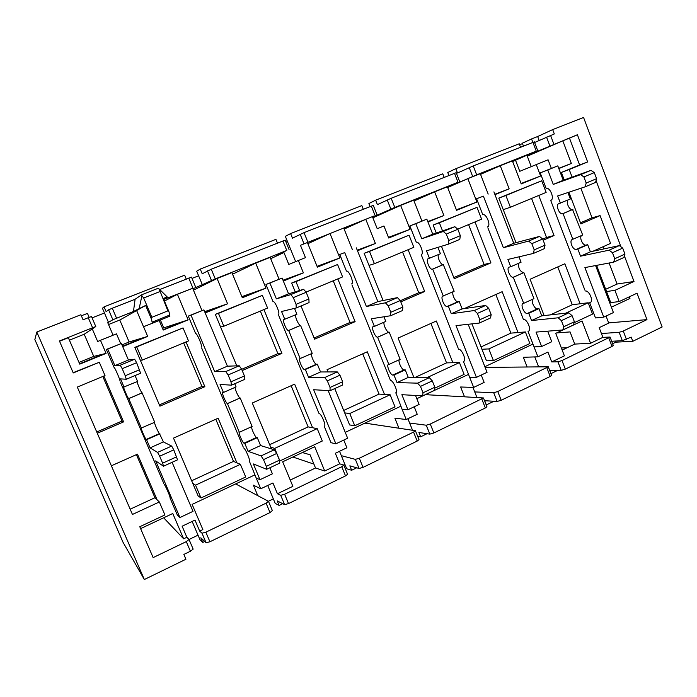 <?xml version="1.0" encoding="UTF-8"?>
<svg xmlns="http://www.w3.org/2000/svg" width="697" height="697" viewBox="0 0 697 697"><rect width="100%" height="100%" fill="white"/><g stroke="black" fill="none" stroke-linecap="round" stroke-linejoin="round"><path stroke-width="1.05" d="M204.726 541.491L202.801 542.432L199.978 539.722L198.026 535.165L189.035 539.495L186.291 541.621L153.14 557.6L139.783 526.732L164.901 514.935L159.334 501.971L132.447 514.464L77.306 387.079L105.012 375.57L99.296 362.266L73.255 372.947L59.419 340.964L92.579 327.764L88.266 317.719L83.065 319.775L80.904 314.73L36.819 332.033L34.85 339.526L123.055 542.344L144.331 579.521L36.819 332.033M412.511 430.171L409.636 423.035L426.268 425.214L430.276 424.037L483.474 397.961L464.524 396.811L460.63 386.992L473.664 387.41L484.154 382.418L481.252 375.064M476.931 397.482L472.941 387.393M474.735 391.923L493.703 392.733L497.763 391.522L548.286 366.788L485.138 367.397M343.769 440.077L346.914 447.762L335.335 453.277L339.674 463.836L324.732 471.015L314.713 446.733L282.668 461.806L292.871 486.323L277.432 493.746L272.928 482.986L260.73 488.789L254.893 474.875L192.128 504.401L202.871 529.572L199.682 531.105L202.008 533.222L205.842 532.203L266.088 503.164L268.484 501.343L235.673 483.918M602.879 337.348L590.577 343.264L582.056 320.977L555.727 333.358L564.396 355.845L551.728 361.935L557.922 361.804L562.009 360.558L610.075 337.06L602.879 337.348L599.185 327.651L608.725 323.112L606.042 316.055M608.647 322.903L646.964 319.618L623.257 331.04L619.154 332.312L601.424 333.523M619.171 301.583L610.738 302.594L606.538 291.529L614.92 290.353L619.171 301.583L637.023 293.202L646.964 319.618M629.33 296.809L629.949 298.447L611.382 307.177M302.359 452.545L310.052 454.766L315.523 467.992L290.266 480.059M163.76 483.378L120.328 382.026M243.175 446.925L201.642 347.916M318.512 412.345L278.756 315.575M390.093 379.482L351.976 284.864M458.182 348.23L421.598 255.66M523.029 318.459L487.883 227.858M584.861 290.083L551.057 201.363M550.055 330.988L557.914 330.352M544.113 315.575L530.095 279.253L564.84 263.771L580.122 303.77L588.207 302.759L565.772 313.18M541.717 180.793L505.865 195.5L510.387 207.244L546.134 192.398L541.717 180.793L498.791 198.114L515.98 242.669M538.746 195.465L554.054 235.525L543.163 240.247M525.381 331.946L488.85 348.909L493.45 360.628L529.877 343.525L525.381 331.946L518.028 332.547L502.145 291.703L465.701 307.943L465.866 308.37M471.956 323.87L486.48 360.811L493.45 360.628M434.701 388.22L464.115 374.402L459.436 362.579L452.893 362.728L436.366 321.012L398.1 338.054L413.887 377.478M390.137 394.763L349.763 413.521L354.764 425.762L395.016 406.856L390.137 394.763L384.5 394.424L367.284 351.785L327.05 369.706L327.965 371.937M334.76 388.569L349.615 424.935L354.764 425.762M317.213 428.638L274.696 448.389L279.915 460.917L322.31 441.009L317.213 428.638L312.596 427.749L294.631 384.152L252.288 403.014L271.412 448.903M215.791 419.272L233.521 461.397L236.902 462.834L218.135 418.226L173.501 438.108L198.114 495.916L200.997 497.98L245.71 476.983L240.395 464.324L195.543 485.156L200.997 497.98M475.006 221.934L490.923 262.856L454.226 278.748L441.471 246.285M457.659 229.139L481.61 219.189L477.009 207.34L433.125 225.044L436.261 233.033M408.111 249.709L424.682 291.529L400.784 301.879M383.071 300.538L364.165 253.325L369.48 251.443L374.394 263.71L413.844 247.33L409.052 235.211L369.48 251.443M409.052 235.211L364.165 253.325M337.836 278.896L355.113 321.657L314.591 339.195L301.017 305.966M306.018 292.104L342.593 276.918L337.592 264.52L291.66 283.052L295.24 291.816M263.91 309.59L281.937 353.335L242.181 370.543M236.797 365.864L215.329 314.356L218.466 313.38L223.824 326.24L267.587 308.065L262.36 295.38L218.466 313.38M262.36 295.38L215.329 314.356M186.038 341.931L204.866 386.696L159.901 406.159L134.861 347.35L136.717 346.914L142.319 360.088L188.504 340.903L183.041 327.912L136.717 346.914M183.041 327.912L134.861 347.35M414.218 406.76L417.233 414.279L406.22 419.524L400.853 406.212L345.25 432.367M473.664 387.41L468.515 374.385L416.815 398.701M484.859 366.7L532.961 344.065L537.91 356.82L547.912 352.063L551.728 361.935M606.538 291.529L596.623 265.365M592.92 251.268L610.572 243.401L600.091 215.6L580.906 223.903L568.891 192.224M558.82 168.587L571.357 163.464L562.801 140.829L569.501 138.163L579.608 164.971L561.399 172.447L564.23 179.939M551.344 168.378L548.095 159.813L536.263 164.588L540.619 176.01L521.225 183.93L512.4 160.894L500.263 165.729L509.15 188.861L494.975 194.646M488.179 194.08L480.294 173.684L467.853 178.632L476.922 202.017L456.579 210.32L447.396 186.779L434.658 191.858L443.911 215.495L427.949 222.012M421.912 221.054L413.696 200.205L400.636 205.406L410.08 229.296L388.717 238.017L383.942 226.002L377.225 228.712L372.416 216.636L365.768 219.294L375.404 243.453L357.491 250.772M352.299 249.387L343.734 228.067L330.003 233.53L339.857 257.968L317.388 267.134L307.412 242.53L300.451 245.3L305.46 257.646L298.368 260.504L303.387 272.849L283.33 281.039M279.088 279.183L270.148 257.367L255.703 263.118L265.975 288.122L242.329 297.776L231.909 272.597L217.081 278.504L227.579 303.796L205.188 312.936M201.991 310.574L192.651 288.227L177.421 294.291L188.164 319.888L163.229 330.064L159.186 320.498M143.565 326.719L147.677 336.416L122.707 346.601M120.703 343.691L116.495 333.837L100.464 340.302L106.083 353.388L79.754 364.139L68.35 337.723L59.533 341.242M99.296 362.266L73.133 372.668M103.897 376.04L123.604 421.877L97.292 433.264M159.334 501.971L157.104 499.819L137.475 454.156L111.372 465.788M199.682 531.105L194.986 520.093L182.117 526.218L186.857 537.265L183.633 538.816L172.778 513.506L140.611 528.631M343.699 465.004L344.919 464.411L341.338 455.681L355.357 459.367L359.321 458.234L413.574 432.088L415.403 430.702L364.923 423.114M292.871 457.005L313.92 464.106M143.678 297.985L151.859 317.309L167.872 310.871L159.177 289.002L157.836 288.419L141.796 294.735L141.9 295.807L143.678 297.985L159.77 291.625M113.088 335.213L107.756 322.72L112.862 319.749L133.467 311.481L145.656 305.443L136.629 310.54L143.495 326.745L152.382 323.251L151.449 319.13L151.859 317.309M108.532 324.541L119.779 320.045L136.629 310.548M163.586 299.013L167.28 297.027L163.333 298.412L169.066 312.029L169.902 316.159L152.39 323.251L169.902 316.159M177.421 294.291L164.44 301.034M217.081 278.504L193.461 290.17M255.703 263.118L232.563 274.182M192.895 288.802L215.286 278.913L286.772 250.45L276.456 255.503L283.932 252.523L270.697 258.7M163.76 299.422L192.677 288.279M116.565 318.215L112.313 308.24L135.087 299.257L133.467 311.481M191.431 277.145L159.726 289.543M69.404 340.153L84.206 334.246L95.785 326.553L92.579 327.764M562.801 140.829L527.281 156.18M569.501 138.163L577.404 134.748L587.641 161.957L569.214 169.519L572.089 177.116M531.271 166.627L527.08 155.64L577.404 134.748M571.357 163.464L558.724 168.317M330.003 233.53L307.882 243.68M365.768 219.294L344.144 229.069M300.451 245.3L372.416 216.636M400.636 205.406L372.886 217.812M434.658 191.858L414.009 201.006M467.853 178.632L447.683 187.51M500.263 165.729L480.547 174.346M447.605 187.31L476.67 174.851L536.254 151.127L512.635 161.504M372.634 217.176L394.816 207.436L458.007 182.283L447.491 187.031M540.619 176.01L521.06 183.494M536.263 164.588L519.77 171.323L515.527 160.24M509.15 188.861L494.844 194.306M476.922 202.017L456.378 209.806M443.911 215.495L427.775 221.568M410.08 229.296L388.464 237.381M375.404 243.453L357.256 250.179M339.857 257.968L317.057 266.315M303.387 272.849L282.991 280.211M298.368 260.504L288.802 264.459L283.932 252.523M265.975 288.122L241.859 296.643M227.579 303.796L204.648 311.655M188.164 319.888L163.717 327.878L160.388 320.01M147.677 336.416L129.128 341.974L119.779 320.045M106.083 353.388L93.738 356.402L84.206 334.246M92.265 328.897L97.685 341.521L100.464 340.302M539.156 140.445L537.666 136.534L552.677 129.598L554.324 133.946L534.616 142.51M523.447 146.117L522.332 143.207L531.55 138.938L532.865 142.406M233.521 461.397L191.658 480.756M496.717 193.6L494.861 194.35M432.898 219.642L427.827 221.707M365.977 246.947L357.369 250.458M295.711 275.62L283.182 280.673M329.89 261.619L317.266 266.829M221.864 305.756L205.031 312.57M244.691 296.443L242.199 297.462M144.131 337.479L122.541 346.226M168.683 327.459L163.089 329.742M79.606 363.808L86.994 360.793M162.514 328.374L163.717 327.878M121.975 344.893L129.128 341.974M79.005 362.405L93.738 356.402M108.497 322.423L104.463 312.979L92.074 317.867M202.444 284.995L198.61 275.803L192.015 278.408M295.65 261.628L287.173 240.831L285.735 241.397M519.631 144.863L522.462 143.556M611.67 341.26L622.325 340.685L631.203 337.113L632.789 341.295L662.15 326.971L583.572 117.479L552.677 129.598M632.789 341.295L615.817 342.175L612.611 343.726M615.39 341.051L615.817 342.175M567.158 347.716L561.364 347.986M268.415 501.265L273.329 498.895L267.709 485.469M186.291 541.621L190.42 551.24L183.86 554.429L185.925 559.238L144.331 579.521M103.339 354.059L86.977 360.741M182.753 321.657L168.665 327.407M258.169 290.884L244.664 296.391M398.179 233.748L388.577 237.668M463.278 207.183L456.448 209.971M525.407 181.839L521.103 183.59M557.783 266.916L572.263 304.746L550.334 314.887M572.263 304.746L580.122 303.77M574.093 322.755L592.528 314.094L588.207 302.759M531.567 198.445L546.518 237.485L542.736 239.123M510.387 207.244L503.251 209.684M495.837 294.517L510.884 333.131L518.028 332.547M510.884 333.131L481.026 346.94M481.941 349.267L488.85 348.909M459.436 362.579L427.008 377.635M430.903 323.443L446.55 362.884L452.893 362.728M446.55 362.884L414.95 377.495M362.745 353.806L379.046 394.101L384.5 394.424M379.046 394.101L343.691 410.446M344.684 412.877L349.763 413.521M291.137 385.702L308.126 426.895L312.596 427.749M308.126 426.895L269.661 444.686M270.697 447.169L274.696 448.389M130.165 509.193L154.952 497.728L136.42 454.627M102.816 376.485L121.984 421.066L96.744 431.983M81.357 315.785L87.456 313.389L89.164 317.37M91.507 316.543L95.794 326.544L91.507 316.543L88.266 317.719M186.265 279.079L184.653 275.202L104.088 306.854L102.442 308.248L104.463 312.979M135.087 299.257L141.787 294.735L157.836 288.419M112.313 308.24L108.619 309.799L106.153 311.681L104.088 306.854M277.467 243.114L275.925 239.35L200.257 269.077L196.693 271.203L198.61 275.803M289.063 249.578L285.212 240.134L211.261 269.225L202.217 273.773L200.257 269.077M363.276 209.274L361.813 205.615L290.605 233.582L285.352 236.353L287.173 240.831M376.946 214.589L373.287 205.388L304.031 232.641L292.461 238.156L290.605 233.582M374.106 216.593L373.862 215.992M444.172 177.378L442.778 173.806L375.639 200.178L368.896 203.515L370.116 206.582M459.68 181.647L456.195 172.69L391.183 198.27L377.408 204.63L375.639 200.178M452.736 185.263L452.553 184.801M520.546 147.259L519.221 143.782L455.821 168.683L447.762 172.516L448.929 175.505M537.683 150.587L534.364 141.857L473.219 165.93L457.502 173.022L455.821 168.683M531.55 138.938L537.666 136.534M580.488 222.805L592.041 217.804L580.862 188.242M602.983 246.782L603.794 248.934M609.117 263.013L617.063 284.036L605.693 289.29M617.063 284.036L634.009 281.483L614.92 290.353M596.057 180.601L620.975 246.843M624.373 255.86L634.009 281.483M557.687 370.36L550.935 373.636M549.689 370.403L561.224 370.342L565.311 369.122L612.027 346.426L613.273 345.468L610.075 337.06M537.91 356.82L523.351 357.282L527.098 366.901M538.598 366.761L534.773 356.925M486.227 404.94L493.946 401.263M486.358 404.948L484.685 400.705L497.135 401.455L501.195 400.27L550.203 376.458L551.615 375.369L548.286 366.788M417.669 436.322L420.648 436.801L427.034 433.708M420.648 436.801L418.906 432.471L429.84 434.126L433.856 432.976L485.339 407.972L486.933 406.734L483.474 397.961M406.22 419.524L394.885 418.13L398.928 428.158M409.636 423.035L407.902 418.723M344.919 464.411L346.714 468.776L351.654 470.257L356.716 467.8M351.654 470.257L349.842 465.831L359.086 468.48L363.059 467.373L417.189 441.07L419.01 439.659L415.403 430.702M341.338 455.681L339.526 451.273M273.329 498.895L275.193 503.356L279.131 505.421L282.712 503.678M279.131 505.421L277.24 500.89L284.603 504.645L288.514 503.582L345.52 475.894L347.594 474.274L343.83 465.117L339.674 463.836M343.83 465.117L341.748 466.711L284.611 494.243L280.708 495.323L277.432 493.746M260.73 488.789L253.377 485.156L257.777 495.628M202.801 542.432L200.823 537.796L206.085 542.763L209.919 541.769L270.027 512.565L272.318 510.605M190.42 551.24L193.156 549.114L189.061 539.583M198.026 535.165L192.163 521.434M154.952 497.728L157.104 499.819M468.593 224.591L484.127 264.468L453.773 277.589M477.009 207.34L439.371 222.779L442.551 230.89M402.561 252.018L418.723 292.749L400.322 300.712M374.394 263.71L369.001 265.4M333.227 280.804L350.06 322.441L314.103 337.993M337.592 264.52L295.946 281.605L299.579 290.51M260.347 311.071L277.911 353.64L241.667 369.314M223.824 326.24L220.6 326.998M183.651 342.915L201.982 386.469L159.36 404.905M142.319 360.088L140.376 360.297M546.518 237.485L554.054 235.525M498.791 198.114L505.865 195.5M192.738 483.3L195.543 485.156M240.395 464.324L236.902 462.834M121.984 421.066L123.604 421.877M579.608 164.971L587.641 161.957M561.399 172.447L569.214 169.519M592.041 217.804L600.091 215.6M590.577 343.264L574.746 344.091L562.183 350.094M464.524 396.811L425.388 394.668M315.523 467.992L324.732 471.015M189.018 539.478L186.857 537.265M183.633 538.816L163.664 517.793M433.125 225.044L439.371 222.779M484.127 264.468L490.923 262.856M418.723 292.749L424.682 291.529M291.66 283.052L295.946 281.605M350.06 322.441L355.113 321.657M277.911 353.64L281.937 353.335M201.982 386.469L204.866 386.696M145.656 305.443L151.449 319.13M167.872 310.871L169.066 312.029M139.252 308.179L141.9 295.807M159.177 289.002L167.28 297.027M574.746 344.091L570.068 331.92L556.633 332.931M164.213 484.424C165.198 484.981 170.826 497.876 170.068 497.841L170.112 497.71M169.937 497.789L177.378 515.144L179.931 517.549L193.034 511.354L172.098 462.311M179.931 517.549L155.666 460.891L163.49 466.206L177.526 459.846L173.797 449.87L171.662 446.08L163.394 441.924L159.474 433.586C158.716 433.473 154.307 423.506 154.499 422.356M163.49 466.206L162.628 463.165L176.742 456.788M162.628 463.165L159.657 456.221L173.797 449.87M159.657 456.221L157.574 452.388L171.662 446.08M157.574 452.388L150.082 447.857L163.394 441.924M150.082 447.857L146.579 439.694L159.927 433.795M146.579 439.694L146.17 439.467C145.42 439.267 140.559 428.036 141.23 428.045L154.725 422.26L142.092 392.873C141.447 393.021 137.056 383.115 137.109 381.634M141.378 428.097L128.745 398.614L142.188 392.881M128.745 398.614L128.657 398.588C128.013 398.675 123.012 387.07 123.7 387.088L137.579 381.442L135.061 375.552M124.066 387.14L120.529 378.88L126.279 379.238L140.611 373.235L136.638 362.693L134.643 359.243L128.431 360.018L121.374 343.482L106.362 349.432L114.012 367.293C114.648 366.892 120.729 381.015 119.893 380.954L119.919 380.937M126.279 379.238L125.225 375.744L139.635 369.724M125.225 375.744L122.21 368.687L136.638 362.693M122.21 368.687L120.267 365.193L134.643 359.243M120.267 365.193L114.857 365.637L128.431 360.018M114.857 365.637L107.739 349.031L121.374 343.482M107.739 349.031L106.362 349.432M201.294 346.836L201.259 346.862C202.775 346.627 196.937 332.844 195.604 333.532L188.295 316.098L191.004 315.149L214.685 371.64L225.811 371.571L228.119 374.977L230.977 381.799L231.491 385.153L220.06 384.474L223.415 392.472L222.665 392.42C221.437 392.664 226.133 403.607 227.44 403.554L239.263 432.114C238.069 432.358 242.661 442.961 244.046 443.17L244.769 443.397L248.08 451.308L261.07 455.899L263.51 459.628L266.315 466.337L266.663 469.273L253.377 463.949L259.981 479.702L256.191 477.968L249.299 461.013C250.685 460.752 245.213 448.197 243.602 447.944M191.004 315.149L203.916 309.895L188.295 316.098M203.916 309.895L227.422 366.178L214.685 371.64M227.422 366.178L239.245 365.777L225.811 371.571M239.245 365.777L241.598 369.149L228.119 374.977M241.598 369.149L244.429 375.944L230.977 381.799M244.429 375.944L244.882 379.307L231.491 385.153M234.758 383.725L236.091 386.922L223.415 392.472M235.107 387.358C234.854 389.423 238.879 398.1 240.038 397.987L227.605 403.58M240.212 398.004L252.114 426.477L239.585 432.157M251.608 426.703C251.103 428.272 255.241 437.324 256.531 437.455L257.289 437.664L244.769 443.397M257.289 437.664L260.582 445.549L248.08 451.308M260.582 445.549L274.243 449.783L261.07 455.899M274.243 449.783L276.718 453.459L263.51 459.628M276.718 453.459L279.506 460.151L266.315 466.337M279.506 460.151L279.785 463.096L266.663 469.273M269.861 467.765L272.396 473.829L259.981 479.702M318.921 413.338C321.09 413.312 326.414 425.545 324.471 426.076L324.671 425.876M324.166 426.111L330.988 442.691L335.876 443.815L347.655 438.239L328.148 390.581M335.876 443.815L313.676 389.728L330.082 390.695L342.619 385.005L342.628 381.773L339.953 375.195L337.287 371.91L320.533 371.963L317.362 364.2L316.429 364.226C314.722 364.548 310.47 355.139 311.629 353.614M330.082 390.695L330.038 387.471L342.628 381.773M330.038 387.471L327.337 380.867L339.953 375.195M327.337 380.867L324.706 377.539L337.287 371.91M324.706 377.539L308.571 377.286L320.533 371.963M308.571 377.286L305.373 369.497L317.362 364.2M305.373 369.497L304.467 369.515C302.672 369.802 298.133 359.121 299.867 358.65L312.212 353.362L300.529 325.377C298.926 325.943 294.683 316.586 295.711 314.765M300.224 358.606L288.671 330.483L300.747 325.333M288.671 330.483L288.462 330.517C286.72 331.075 282.102 320.028 283.888 319.566L296.922 314.251L294.517 308.379M284.794 319.365L281.562 311.498L296.251 307.961L309.041 302.603L308.893 298.961L306.166 292.278L303.613 289.299L288.567 293.829L282.119 278.059L265.975 284.481L272.98 301.522C274.932 300.573 280.543 314.033 278.408 314.539L278.469 314.504M296.251 307.961L296.051 304.336L308.893 298.961M296.051 304.336L293.306 297.628L306.166 292.278M293.306 297.628L290.788 294.604L303.613 289.299M290.788 294.604L276.378 298.865L288.567 293.829M276.378 298.865L269.878 283.043L282.119 278.059M269.878 283.043L265.975 284.481M351.741 283.801L351.663 283.836C354.355 283.087 348.962 269.948 346.444 271.124L339.735 254.466L344.71 252.593L366.395 306.514L385.389 302.812L388.194 305.765L390.799 312.265L390.573 315.75L371.327 318.764L374.402 326.405L373.139 326.597C370.961 327.268 375.343 337.697 377.591 337.2L388.848 364.47L388.307 364.531C386.208 365.211 390.538 375.291 392.82 375.047L393.971 375.047L397.011 382.609L417.555 383.15L420.465 386.391L423.018 392.794L422.661 395.887L401.873 394.685L407.928 409.74L402.047 409.174L395.887 392.881C398.335 392.106 393.143 380.179 390.486 380.466M344.71 252.593L339.735 254.466M356.324 247.862L377.87 301.592L366.395 306.514M377.87 301.592L397.421 297.628L385.389 302.812M397.421 297.628L400.252 300.555L388.194 305.765M400.252 300.555L402.84 307.028L390.799 312.265M402.84 307.028L402.561 310.513L390.573 315.75M383.96 316.786L385.816 321.413L374.402 326.405M384.064 322.18C383.028 324.488 387.009 332.661 388.943 332.181L377.87 337.174M389.231 332.147L400.139 359.347L388.848 364.47M399.25 359.748C397.935 361.621 401.995 370.168 404.077 369.889L405.253 369.88L393.971 375.047M405.253 369.88L408.276 377.417L397.011 382.609M408.276 377.417L429.352 377.669L417.555 383.15M429.352 377.669L432.297 380.876L420.465 386.391M432.297 380.876L434.832 387.244L423.018 392.794M434.832 387.244L434.423 390.355L422.661 395.887M415.517 395.478L419.115 404.452L407.928 409.74M396.157 392.646L395.513 392.951M585.21 290.998C589.087 290.091 593.896 301.182 590.228 302.55L590.664 302.254M589.679 302.716L595.482 317.937L603.75 317.135L613.421 312.57L595.595 265.557M603.75 317.135L584.905 267.578L613.621 262.159L623.798 257.55L624.956 254.117L622.709 248.115L619.302 245.605L590.385 251.809L587.684 244.699L586.055 245.074C582.988 246.05 579.007 237.555 581.577 235.516M613.621 262.159L614.745 258.726L624.956 254.117M614.745 258.726L612.48 252.715L622.709 248.115M612.48 252.715L609.1 250.179L619.302 245.605M609.1 250.179L580.566 256.182L590.385 251.809M580.566 256.182L577.857 249.047L587.684 244.699M577.857 249.047L576.245 249.404C572.917 250.423 568.926 240.692 572.193 239.524L582.692 235.037L572.559 209.492C569.571 210.66 565.589 202.235 568.046 199.943M572.856 239.341L563.054 213.587L572.951 209.37M563.054 213.587L562.662 213.7C559.334 214.964 555.335 204.866 558.706 203.707L570.346 198.976L567.907 192.555M560.405 203.167L557.67 195.962L585.184 186.805L595.543 182.457L596.597 178.685L594.314 172.603L590.986 170.347L563.263 180.288L557.792 165.869L540.201 172.891L546.152 188.486C550.029 186.761 554.864 199.046 550.83 200.379L550.961 200.318M585.184 186.805L586.194 183.032L596.597 178.685M586.194 183.032L583.894 176.933L594.314 172.603M583.894 176.933L580.592 174.642L590.986 170.347M580.592 174.642L553.279 184.409L563.263 180.288M553.279 184.409L547.772 169.946L557.792 165.869M547.772 169.946L540.201 172.891M458.556 349.188C461.667 348.674 466.72 360.314 463.819 361.307L464.158 361.046M463.383 361.403L469.665 377.286L476.417 377.347L487.064 372.311L468.175 324.288M476.417 377.347L456.012 325.621L479.266 323.068L490.522 317.963L491.176 314.608L488.728 308.335L485.643 305.469L462.128 308.919L459.21 301.496L457.894 301.714C455.437 302.393 451.325 293.463 453.259 291.66M479.266 323.068L479.867 319.723L491.176 314.608M479.867 319.723L477.401 313.423L488.728 308.335M477.401 313.423L474.343 310.522L485.643 305.469M474.343 310.522L451.316 313.728L462.128 308.919M451.316 313.728L448.38 306.279L459.21 301.496M448.38 306.279L447.091 306.488C444.442 307.177 440.199 296.992 442.778 296.138L454.139 291.276L443.275 264.564C440.905 265.461 436.801 256.592 438.613 254.518M443.301 296.016L432.689 269.129L443.597 264.477M432.689 269.129L432.375 269.208C429.753 270.148 425.466 259.606 428.132 258.753L440.434 253.752L437.916 247.365M429.474 258.369L426.512 250.842L448.328 244.194L459.802 239.376L460.325 235.656L457.833 229.287L454.845 226.699L432.75 234.227L426.825 219.163L409.853 225.933L416.283 242.216C419.306 240.84 424.508 253.682 421.319 254.649L421.415 254.605M448.328 244.194L448.798 240.474L460.325 235.656M448.798 240.474L446.289 234.087L457.833 229.287M446.289 234.087L443.336 231.465L454.845 226.699M443.336 231.465L421.746 238.775L432.75 234.227M421.746 238.775L415.787 223.659L426.825 219.163M415.787 223.659L409.853 225.933M487.743 226.813L487.63 226.865C491.263 225.706 486.253 213.143 482.777 214.711L476.591 198.776L483.387 196.145L503.365 247.723L528.64 241.092L531.82 243.671L534.207 249.866L533.388 253.438L507.904 259.441L510.727 266.751L509.054 267.143C506.109 268.162 510.221 278.12 513.227 277.258L523.717 303.317L523.003 303.465C520.154 304.493 524.249 314.103 527.263 313.484L528.762 313.31L531.558 320.542L558.131 317.797L561.407 320.637L563.751 326.745L562.819 329.96L536.037 332.103L541.621 346.522L534.059 346.906L528.03 331.363L528.526 331.232C531.828 330.038 526.897 318.686 523.395 319.4M483.387 196.145L476.591 198.776M493.903 191.867L513.75 243.262L503.365 247.723M513.75 243.262L539.461 236.431L528.64 241.092M539.461 236.431L542.675 238.975L531.82 243.671M542.675 238.975L545.045 245.152L534.207 249.866M545.045 245.152L544.183 248.733L533.388 253.438M518.986 256.827L521.068 262.229L510.727 266.751M518.699 263.266C518.176 268.057 519.788 271.203 523.517 272.71L513.593 277.188M523.883 272.64L533.946 298.673L523.717 303.317M532.735 299.222C530.765 301.331 534.747 309.416 537.457 308.815L538.981 308.623L528.762 313.31M538.981 308.623L541.769 315.837L531.558 320.542M541.769 315.837L568.769 312.848L558.131 317.797M568.769 312.848L572.063 315.663L561.407 320.637M572.063 315.663L574.398 321.753L563.751 326.745M574.398 321.753L573.413 324.976L562.819 329.96M547.685 331.171L551.763 341.722L541.621 346.522M528.918 330.953L528.03 331.363M192.825 287.852L188.748 278.103M549.828 145.778L546.535 137.109M215.286 278.913L211.261 269.225M286.772 250.45L282.904 240.97M307.847 242.059L304.031 232.641M374.995 215.329L371.327 206.103M458.007 182.283L454.514 173.3M394.816 207.436L391.183 198.27M476.67 174.851L473.219 165.93M536.254 151.127L532.917 142.38M553.862 144.113L550.578 135.427M626.437 339.43L623.257 331.04M565.311 369.122L562.009 360.558M608.821 338.001L612.027 346.426M546.875 367.85L550.203 376.458M501.195 400.27L497.763 391.522M481.862 399.181L485.339 407.972M433.856 432.976L430.276 424.037M413.574 432.088L417.189 441.07M363.059 467.373L359.321 458.234M341.748 466.711L345.52 475.894M288.514 503.582L284.611 494.243M266.088 503.164L270.027 512.565M209.919 541.769L205.842 532.203M112.862 319.749L108.619 309.799M211.479 280.49L207.462 270.819M303.962 243.671L300.146 234.27M390.86 209.065L387.236 199.926M472.671 176.498L469.22 167.594M622.325 340.685L619.154 332.312M561.224 370.342L557.922 361.804M497.135 401.455L493.703 392.733M429.84 434.126L426.268 425.214M359.086 468.48L355.357 459.367M284.603 504.645L280.708 495.323M206.085 542.763L202.008 533.222M169.833 315L152.277 322.101M146.17 439.467L159.474 433.586M128.657 398.588L142.092 392.873M240.038 397.987L227.44 403.554M256.531 437.455L244.046 443.17M304.467 369.515L316.429 364.226M288.462 330.517L300.529 325.377M388.943 332.181L377.591 337.2M404.077 369.889L392.82 375.047M576.245 249.404L586.055 245.074M562.662 213.7L572.559 209.492M447.091 306.488L457.894 301.714M432.375 269.208L443.275 264.564M523.517 272.71L513.227 277.258M537.457 308.815L527.263 313.484M189.053 539.53L193.156 549.114M268.484 501.343L272.414 510.709M195.535 286.824L191.475 277.11"/></g></svg>

